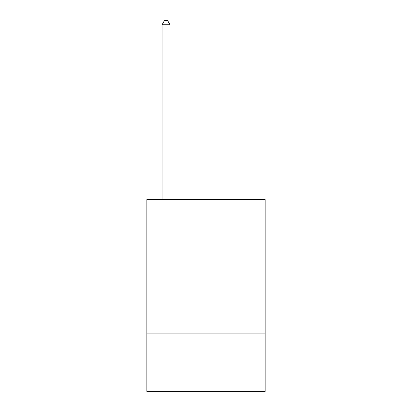 <?xml version="1.0" encoding="UTF-8"?>
<svg xmlns="http://www.w3.org/2000/svg" width="412" height="412" viewBox="0 0 412 412"><rect width="100%" height="100%" fill="white"/><g stroke="black" fill="none" stroke-linecap="round" stroke-linejoin="round"><path stroke-width="0.62" d="M265.137 253.947L265.137 199.609L146.863 199.609L146.863 253.947L265.137 253.947L265.137 391.4L146.863 391.4L146.863 253.947M265.137 333.864L146.863 333.864M170.038 199.609L170.038 24.756L162.05 24.756L162.05 199.609M162.05 24.756L164.445 20.6L167.643 20.6L170.038 24.756"/></g></svg>
